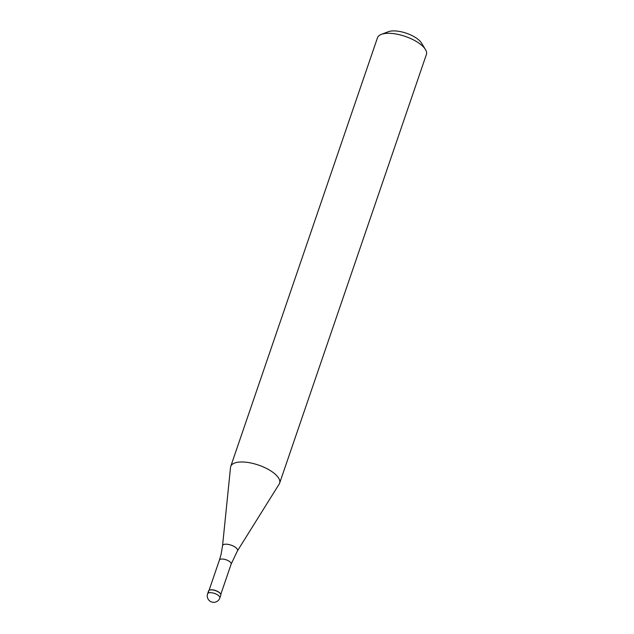 <?xml version="1.0" encoding="UTF-8"?>
<svg xmlns="http://www.w3.org/2000/svg" width="634" height="634" viewBox="0 0 634 634"><rect width="100%" height="100%" fill="white"/><g stroke="black" fill="none" stroke-linecap="round" stroke-linejoin="round"><path stroke-width="0.95" d="M209.68 590.088A6.205 2.465 18.9 0 1 209.814 590.032A6.205 2.465 18.9 0 1 215.544 590.516A6.205 2.465 18.9 0 1 220.386 593.638A6.205 2.465 18.9 0 1 220.394 593.654L220.553 593.915A6.459 2.568 -161.1 0 0 214.118 590.238A6.459 2.568 -161.1 0 0 208.57 590.983L207.603 593.789A6.459 2.568 18.9 0 1 213.159 593.044A6.459 2.568 18.9 0 1 219.578 596.705A6.459 2.568 18.9 0 1 219.832 597.973L220.791 595.168A6.459 2.568 -161.1 0 0 220.545 593.899A6.459 2.568 18.9 0 1 220.553 593.915A6.459 2.568 18.9 0 0 215.497 590.642A6.459 2.568 18.9 0 0 209.529 590.135A6.459 2.568 18.9 0 0 208.816 592.251M219.412 560.091L221.028 554.607L222.542 545.834L230.522 467.353A25.843 10.263 18.9 0 1 230.728 466.426A25.843 10.263 18.9 0 1 252.934 463.454A25.843 10.263 18.9 0 1 278.619 478.084A25.843 10.263 18.9 0 1 279.626 483.171A25.843 10.263 18.9 0 1 279.214 484.027L237.417 550.93L231.148 564.109A6.205 2.465 -161.1 0 0 230.911 562.889A6.205 2.465 -161.1 0 0 224.745 559.378A6.205 2.465 -161.1 0 0 219.412 560.091L209.046 590.389M279.626 483.171L426.397 54.492A25.843 10.263 -161.1 0 0 425.422 49.468A25.843 10.263 -161.1 0 0 425.39 49.412A25.843 10.263 -161.1 0 0 405.213 36.392A25.843 10.263 -161.1 0 0 381.343 34.371A25.843 10.263 -161.1 0 0 377.492 37.747L230.728 466.426M421.499 43.064A19.385 7.695 -161.1 0 0 421.475 43.017A19.385 7.695 -161.1 0 0 421.451 42.977A19.385 7.695 -161.1 0 0 406.315 33.214A19.385 7.695 -161.1 0 0 388.412 31.7L381.343 34.371M222.542 545.834A7.893 3.138 18.9 0 1 229.048 544.558A7.893 3.138 18.9 0 1 237.243 549.115A7.893 3.138 18.9 0 1 237.417 550.93M207.603 593.789A6.459 6.459 0 0 0 214.443 602.3A6.459 6.459 0 0 0 219.832 597.973M231.148 564.109L220.783 594.407M421.475 43.017L425.422 49.468"/></g></svg>
